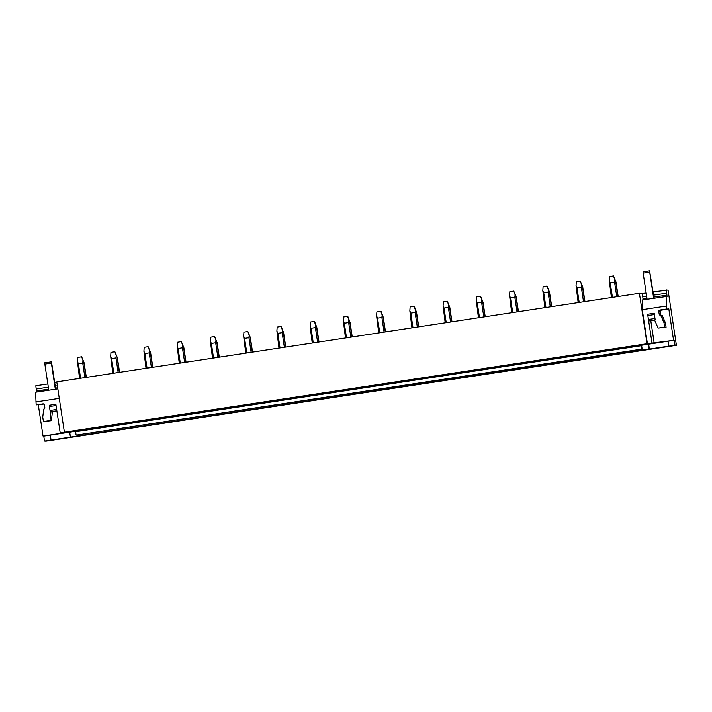 <?xml version="1.0" encoding="UTF-8"?>
<svg xmlns="http://www.w3.org/2000/svg" width="712" height="712" viewBox="0 0 712 712"><rect width="100%" height="100%" fill="white"/><g stroke="black" fill="none" stroke-linecap="round" stroke-linejoin="round"><path stroke-width="1.07" d="M38.314 404.906L43.032 436.082L43.77 436.144L44.518 441.066L45.888 441.182L676.4 345.311L668.043 290.06L653.082 291.92M667.998 341.164L668.746 346.148L676.4 345.311M668.746 346.148L77.377 436.1L77.225 435.05M44.518 441.066L77.377 436.1M640.916 345.382L641.574 345.284M640.978 345.845L641.494 349.254L640.978 345.845M641.201 349.227L76.122 435.148L641.494 349.254M76.122 435.148L75.606 431.739L640.684 345.818M640.542 345.16L75.463 431.08L75.606 431.739M642.313 350.162L641.574 345.249L674.291 340.274L647.404 343.656L642.269 309.702L642.171 299.992L667.055 296.432L666.343 289.909M646.95 298.168L642.989 298.773L642.393 293.549L639.403 293.282L56.782 381.881L64.391 432.22L647.404 343.656M64.391 432.22L60.209 432.949L62.398 433.136L43.032 436.082M43.77 436.144L75.525 431.321M639.403 293.282L647.012 343.62M642.393 293.549L646.167 292.97M48.63 389.153L36.419 391.013L35.822 385.779L47.837 383.955M54.762 382.905L56.889 382.575M43.841 404.06L36.152 404.888L42.925 403.855A1.326 1.326 -85 0 1 44.429 404.968L44.829 407.593A1.326 1.326 -85 0 1 43.717 409.106L42.747 417.099L43.423 421.548L51.406 420.676L52.394 411.812L50.312 411.785L56.853 410.788L56.577 409.471L50.036 410.468L50.312 411.785M49.324 405.235L49.439 406.534L55.981 405.537L55.865 404.238L49.324 405.235L55.865 404.238L60.209 432.949M51.406 420.676L49.974 420.552L50.97 411.687M43.423 421.548L49.974 420.552M77.083 435.077L77.234 436.091M36.152 404.888L35.6 392.232L57.841 388.85M35.707 401.942L59.274 398.355M36.419 391.013L36.552 392.081M36.125 389.046L48.327 387.186M55.251 386.135L57.378 385.806M50.312 435.085L51.068 440.132M50.045 435.13L50.801 440.105M69.669 432.139L70.426 437.123M647.644 314.25L654.186 313.253L647.644 314.25L648.632 320.809L655.182 319.813L654.186 313.253L655.182 319.813L654.524 319.911L658.093 328.09L664.643 327.093L663.976 322.634L660.683 315.291A1.326 1.326 95 0 1 659.178 314.179L658.787 311.553A1.326 1.326 95 0 1 659.891 310.04L666.663 309.017L666.112 296.352M668.025 308.661L668.755 308.554L667.99 308.483L668.096 309.142L666.663 309.017M658.787 311.553L660.211 311.678A1.326 1.326 -85 0 1 661.323 310.165L668.096 309.142M660.211 311.678L660.602 314.303A1.326 1.326 -85 0 0 661.43 315.336M660.763 315.274L662.187 315.398L665.4 322.758L666.076 327.217L664.643 327.093M658.093 328.09L666.076 327.217M665.4 322.758L663.976 322.634M642.269 309.702L666.218 306.062M642.989 298.773L643.123 299.85M642.696 296.806L646.647 296.21M653.572 295.151L666.637 293.166M650.804 320.854L654.177 343.148M668.755 308.554L673.543 340.211M650.216 320.943A9.941 0.57 -98.6 0 1 650.207 320.943L648.632 320.809L651.987 342.962M674.291 340.274L675.029 345.187M648.632 344.11L649.397 349.156M648.365 344.145L649.122 349.129M55.981 405.537L56.577 409.471M49.439 406.534L50.036 410.468M55.705 389.17L51.495 361.821L44.714 362.791L44.838 364.099L51.38 363.102L55.331 389.233M44.838 364.099L48.79 390.221M51.264 361.794L51.38 363.102M650.207 320.943A9.941 0.57 -98.6 0 1 650.198 320.943L654.675 320.267L650.207 320.943M648.356 319.492L654.898 318.495M647.76 315.558L654.31 314.562M654.034 298.195L649.584 270.818L643.043 271.815L643.159 273.114L649.7 272.118L653.652 298.248M643.159 273.114L647.11 299.245M649.584 270.818L649.7 272.118M80.59 378.259L78.373 363.654L77.448 361.393L77.724 357.406L81.649 356.801L84.141 362.853L86.339 377.387M84.141 362.853L82.993 360.548L82.717 362.995L84.924 377.6M86.09 377.422L83.883 362.835M78.373 363.654L82.717 362.995M81.649 356.801L82.993 360.548M77.448 361.393L79.548 378.419M113.822 373.204L111.615 358.599L110.68 356.338L110.965 352.351L114.89 351.755L117.382 357.798L119.58 372.332M117.382 357.798L116.234 355.493L115.958 357.94L118.165 372.545M119.331 372.367L117.124 357.78M111.615 358.599L115.958 357.94M114.89 351.755L116.234 355.493M110.68 356.338L112.79 373.364M147.064 368.149L144.856 353.544L143.922 351.283L144.198 347.296L148.132 346.7L150.624 352.743L152.822 367.276M150.624 352.743L149.475 350.438L149.2 352.885L151.407 367.49M152.573 367.312L150.365 352.725M144.856 353.544L149.2 352.885M148.132 346.7L149.475 350.438M143.922 351.283L146.031 368.309M180.305 363.093L178.098 348.488L177.163 346.228L177.439 342.241L181.364 341.644L183.865 347.687L186.063 362.221M183.865 347.687L182.717 345.382L182.441 347.83L184.648 362.435M185.814 362.257L183.607 347.67M178.098 348.488L182.441 347.83M181.364 341.644L182.717 345.382M177.163 346.228L179.273 363.253M213.547 358.038L211.339 343.433L210.405 341.173L210.681 337.185L214.606 336.589L217.107 342.632L219.305 357.166M217.107 342.632L215.959 340.327L215.683 342.775L217.89 357.38M219.056 357.202L216.849 342.614M211.339 343.433L215.683 342.775M214.606 336.589L215.959 340.327M210.405 341.173L212.505 358.198M246.788 352.983L244.581 338.378L243.646 336.117L243.922 332.13L247.847 331.534L250.348 337.586L252.546 352.111M250.348 337.586L249.2 335.272L248.915 337.719L251.131 352.324M252.288 352.146L250.09 337.559M244.581 338.378L248.915 337.719M247.847 331.534L249.2 335.272M243.646 336.117L245.747 353.143M280.03 347.928L277.822 333.323L276.888 331.062L277.164 327.075L281.089 326.479L283.59 332.531L285.779 347.055M283.59 332.531L282.442 330.217L282.157 332.664L284.364 347.269M285.53 347.091L283.323 332.504M277.822 333.323L282.157 332.664M281.089 326.479L282.442 330.217M276.888 331.062L278.988 348.088M313.271 342.881L311.055 328.276L310.129 326.007L310.405 322.02L314.562 321.441L316.822 327.476L319.02 342M316.822 327.476L315.674 325.162L315.398 327.609L317.605 342.214M318.771 342.036L316.564 327.449M311.055 328.276L315.398 327.609M314.33 321.423L315.674 325.162M310.129 326.007L312.23 343.033M346.504 337.826L344.297 323.221L343.362 320.952L343.638 316.965L347.803 316.386L350.064 322.42L352.262 336.945M350.064 322.42L348.916 320.106L348.64 322.554L350.847 337.159M352.013 336.99L349.806 322.394M344.297 323.221L348.64 322.554M347.572 316.368L348.916 320.106M343.362 320.952L345.471 337.978M379.745 332.771L377.538 318.166L376.603 315.897L376.879 311.909L381.045 311.34L383.305 317.365L385.503 331.89M383.305 317.365L382.157 315.06L381.881 317.507L384.088 332.112M385.254 331.934L383.047 317.338M377.538 318.166L381.881 317.507M380.804 311.313L382.157 315.06M376.603 315.897L378.713 332.922M412.987 327.716L410.78 313.111L409.845 310.841L410.121 306.854L414.286 306.285L416.547 312.31L418.745 326.835M416.547 312.31L415.399 310.005L415.123 312.452L417.33 327.057M418.496 326.879L416.289 312.283M410.78 313.111L415.123 312.452M414.046 306.258L415.399 310.005M409.845 310.841L411.945 327.876M446.228 322.661L444.021 308.056L443.087 305.795L443.362 301.799L447.287 301.203L449.788 307.255L451.987 321.788M449.788 307.255L448.64 304.95L448.355 307.397L450.571 322.002M451.737 321.824L449.53 307.237M444.021 308.056L448.355 307.397M447.287 301.203L448.64 304.95M443.087 305.795L445.187 322.821M479.47 317.605L477.262 303L476.328 300.74L476.604 296.753L480.529 296.147L483.03 302.2L485.219 316.733M483.03 302.2L481.882 299.894L481.597 302.342L483.804 316.947M484.97 316.769L482.763 302.182M477.262 303L481.597 302.342M480.529 296.147L481.882 299.894M476.328 300.74L478.428 317.766M512.711 312.55L510.495 297.945L509.569 295.685L509.845 291.697L513.77 291.101L516.262 297.144L518.461 311.678M516.262 297.144L515.114 294.839L514.838 297.287L517.046 311.892M518.211 311.714L516.004 297.127M510.495 297.945L514.838 297.287M513.77 291.101L515.114 294.839M509.569 295.685L511.67 312.71M545.944 307.495L543.737 292.89L542.802 290.63L543.087 286.642L547.012 286.046L549.504 292.089L551.702 306.623M549.504 292.089L548.356 289.784L548.08 292.232L550.287 306.836M551.453 306.658L549.246 292.071M543.737 292.89L548.08 292.232M547.012 286.046L548.356 289.784M542.802 290.63L544.911 307.655M579.185 302.44L576.978 287.835L576.044 285.574L576.319 281.587L580.253 280.991L582.745 287.034L584.944 301.568M582.745 287.034L581.597 284.729L581.321 287.176L583.529 301.781M584.694 301.603L582.487 287.016M576.978 287.835L581.321 287.176M580.253 280.991L581.597 284.729M576.044 285.574L578.153 302.6M612.427 297.385L610.22 282.78L609.285 280.519L609.561 276.532L613.486 275.936L615.987 281.979L618.185 296.512M615.987 281.979L614.839 279.674L614.563 282.121L616.77 296.726M617.936 296.548L615.729 281.961M610.22 282.78L614.563 282.121M613.486 275.936L614.839 279.674M609.285 280.519L611.394 297.545M43.548 403.918L42.925 403.855M57.672 387.773L55.545 388.102M661.323 310.165L659.891 310.04M660.602 314.303L659.178 314.179M666.939 295.133L653.865 297.118M56.916 411.162L52.394 411.848L56.916 411.162"/></g></svg>
